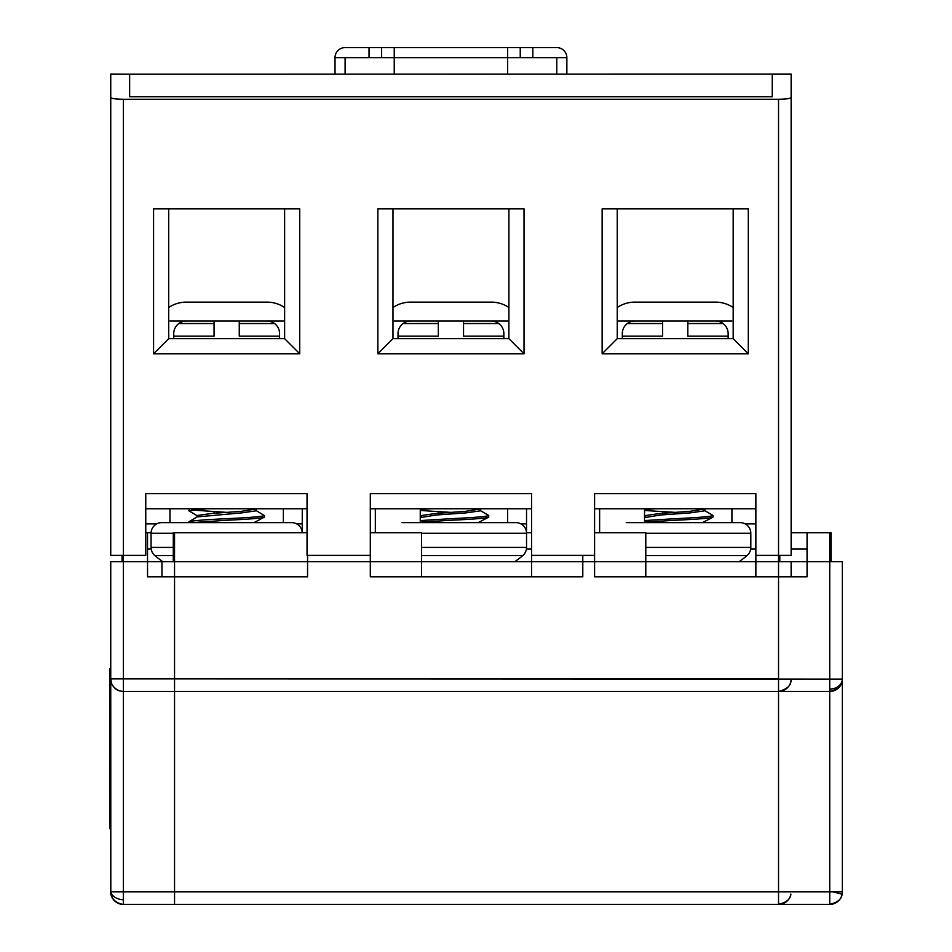 <?xml version="1.0" encoding="UTF-8"?>
<svg xmlns="http://www.w3.org/2000/svg" width="952" height="952" viewBox="0 0 952 952"><rect width="100%" height="100%" fill="white"/><g stroke="black" fill="none" stroke-linecap="round" stroke-linejoin="round"><path stroke-width="1.43" d="M582.791 555.385L582.791 561.68L807.07 561.68L807.07 576.805L645.789 576.805L645.789 561.68L755.864 561.68L755.864 576.805L594.583 576.805L594.583 555.385L531.573 555.385L531.573 493.636L370.304 493.636L370.304 555.385L307.044 555.385L307.044 493.636L145.763 493.636L145.763 555.385L110.741 555.385L110.741 74.173L129.639 74.173L129.639 96.735L772.239 96.735L772.239 74.066L791.136 74.066L110.741 74.173M284.624 338.662L299.737 353.775L153.581 353.775L168.694 338.662L284.624 338.662L284.624 208.881M168.694 338.662L168.694 208.881M594.583 555.385L594.583 493.636L755.864 493.636L755.864 555.385L778.534 555.385L778.534 691.461L122.82 691.449M772.239 74.173L791.136 74.173L791.136 97.58C790.338 98.591 786.138 99.151 778.534 99.258L123.344 99.258C115.739 99.151 111.539 98.591 110.741 97.58M377.861 208.881L524.016 208.881L524.016 353.775L377.861 353.775L377.861 208.881M748.296 353.775L602.14 353.775L602.14 208.881L748.296 208.881L748.296 353.775L733.183 338.662L617.253 338.662L617.253 208.881M153.581 353.775L153.581 208.881L299.737 208.881L299.737 353.775M791.136 97.58L791.136 555.385L778.534 555.385L778.534 99.258M110.741 74.066L129.639 74.173M602.14 353.775L617.253 338.662M733.183 208.881L733.183 338.662M508.903 208.881L508.903 338.662L524.016 353.775M377.861 353.775L392.974 338.662L392.974 208.881M508.903 338.662L392.974 338.662M594.583 508.761L755.864 508.761M370.304 508.761L531.573 508.761M507.642 522.624L507.642 508.761L507.642 522.624L480.558 522.624L480.558 521.934M283.363 508.761L283.363 522.624L283.363 508.761M169.956 522.624L169.956 508.761L169.956 522.624M296.631 523.886L302.26 523.886M145.763 523.886L156.687 523.886M169.956 321.014L283.363 321.014M618.514 321.014L731.921 321.014M731.921 508.761L731.921 522.624M745.19 523.886L755.864 523.886L745.19 523.886M526.539 523.886L520.911 523.886L526.539 523.886M507.642 321.014L491.256 321.014A12.602 12.602 0 0 1 503.858 333.617L503.858 338.662M398.019 338.662L398.019 333.617A12.602 12.602 0 0 1 410.621 321.014L394.235 321.014M302.26 508.761L302.26 532.703A10.662 10.662 0 0 0 291.598 522.624L161.721 522.624A10.662 10.662 0 0 0 151.059 533.275L173.288 533.275M375.338 532.703L375.338 508.761M526.539 508.761L526.539 532.703L531.573 532.703M599.617 532.703L599.617 508.761M145.763 508.761L307.044 508.761M777.724 904.376C792.576 901.77 790.565 893.024 790.91 894.19A12.602 12.602 0 0 1 778.534 904.4L778.534 891.798L123.344 891.798L123.344 904.4A12.602 12.602 0 0 1 110.741 891.798A12.602 12.602 0 0 0 110.765 892.619M111.408 682.929L110.741 678.859L123.344 678.859L123.344 561.68L110.741 561.68L110.741 678.859C109.742 679.645 112.324 690.724 123.344 691.461L123.344 891.798L110.741 891.798C110.123 890.334 110.099 902.567 123.344 904.4L778.534 904.4M778.534 691.461C792.576 687.844 790.731 680.882 791.136 679.097A12.602 12.602 0 0 1 778.534 691.461L778.534 891.798M123.344 99.258L123.344 561.68L147.536 561.68L147.536 576.805L307.555 576.805L307.555 561.68L370.304 561.68L370.304 555.385M307.555 561.68L307.555 555.385M111.015 894.452A12.602 12.602 0 0 0 111.194 895.142M791.136 561.68L791.136 576.805M778.534 678.859L123.344 678.859L123.344 691.461A12.602 12.602 0 0 1 110.741 678.859L110.813 893.166M145.763 532.703L151.071 532.703M151.189 549.078L147.536 549.078M755.864 549.078L750.688 549.078M755.864 561.68L755.864 555.385M779.795 561.68L779.795 555.385M594.583 561.68L531.573 561.68L531.573 576.805L370.304 576.805L370.304 561.68M122.082 555.385L122.082 561.68M791.136 532.703L807.07 532.703L807.07 561.68L829.739 561.68L829.739 691.461L174.549 691.461L174.549 561.68L147.536 561.68L147.536 532.703M307.044 532.703L174.549 532.703L174.549 561.68L531.573 561.68L531.573 555.385M526.408 549.078L531.573 549.078M556.777 74.066L556.777 57.679L566.856 57.679A10.079 10.079 0 0 0 556.777 47.6L345.1 47.6A10.079 10.079 0 0 0 335.021 57.679L335.021 74.066M381.633 47.6L381.633 57.679L507.642 57.679L507.642 47.6M394.235 47.6L394.235 74.066M520.244 47.6L520.244 57.679L507.642 57.679L507.642 74.066M520.244 57.679L532.834 57.679L532.834 47.6M556.777 57.679L532.834 57.679M369.043 47.6L369.043 57.679L345.1 57.679L345.1 74.066M369.043 57.679L381.633 57.679M566.856 74.066L566.856 57.679M345.1 57.679L335.021 57.679M807.07 532.703L829.739 532.703L829.739 561.68L842.341 561.68L842.341 891.798L832.702 891.798L842.115 894.19A12.602 12.602 0 0 0 842.341 891.798A12.602 12.602 0 0 1 829.739 904.4L829.739 891.798L174.549 891.798L174.549 904.4L829.739 904.4A12.602 12.602 0 0 0 838.819 900.544M174.549 678.859L842.341 679.097A12.602 12.602 0 0 1 829.739 691.461L829.739 891.798L832.702 891.798M480.367 510.593L488.59 515.365L488.733 517.103L478.237 522.624L420.248 522.624L420.248 508.761M704.647 510.593L712.881 515.365L713.024 517.103L702.516 522.624L644.528 522.624L644.528 508.761M839.831 899.354L839.831 899.354A12.602 12.602 0 0 0 841.984 894.797M842.341 891.798L842.044 894.523A12.602 12.602 0 0 0 842.092 894.321M161.947 561.68L161.947 576.805M830.263 691.449L829.739 691.461C843.781 687.844 841.937 680.882 842.341 679.097A12.602 12.602 0 0 0 842.341 678.859M370.304 532.703L421.51 532.703L421.51 561.68L531.573 561.68M174.549 532.703L173.288 532.703L173.288 561.68M831.001 561.68L831.001 532.703L829.739 532.703M807.07 549.078L791.136 549.078M582.791 561.68L582.791 576.805L421.51 576.805L421.51 561.68M594.583 532.703L645.789 532.703L645.789 561.68M214.057 336.139L173.74 336.139L214.057 336.139L214.057 321.014M687.82 336.139L728.137 336.139L687.82 336.139L687.82 321.014M645.789 547.424L750.819 547.424A10.662 10.662 0 0 1 747.034 555.575L645.789 555.575M747.034 555.575A111.313 111.313 0 0 1 739.109 561.68M750.819 547.424L750.819 533.275A10.662 10.662 0 0 0 740.156 522.624L626.249 522.624M705.825 508.761L690.021 511.331L660.414 513.437L645.599 515.532L645.599 517.007M704.837 509.332L704.837 510.808L690.021 512.902L660.414 515.008L644.528 517.626M713.024 515.532C710.775 516.579 698.173 517.626 675.218 518.685L644.528 520.577M713.024 517.103C710.775 518.162 698.173 519.209 675.218 520.256L644.528 522.148M644.528 510.486L675.218 512.378M655.392 508.761L644.528 509.546M421.51 547.424L526.539 547.424A10.662 10.662 0 0 1 522.755 555.575L421.51 555.575M522.755 555.575A111.313 111.313 0 0 1 514.83 561.68M526.539 547.424L526.539 533.275A10.662 10.662 0 0 0 515.877 522.624L401.97 522.624M481.545 508.761L465.742 511.331L436.135 513.437L421.32 515.532L421.32 517.007M480.558 509.332L480.558 510.808L465.742 512.902L436.135 515.008L420.248 517.626M488.733 515.532C486.496 516.579 473.894 517.626 450.939 518.685L420.248 520.577M488.733 517.103C486.496 518.162 473.894 519.209 450.939 520.256L420.248 522.148M420.248 510.486L450.939 512.378M431.113 508.761L420.248 509.546M420.26 522.624L423.7 522.624M425.568 522.624L438.753 522.624M441.157 522.624L451.058 522.624M470.823 522.624L475.334 522.624M622.299 336.139L662.616 336.139L662.616 321.014M662.616 513.271L662.616 511.688M463.541 321.014L463.541 336.139L503.858 336.139M398.019 336.139L438.337 336.139L438.337 321.014M438.337 513.271L438.337 511.688M622.299 338.662L622.299 333.617A12.602 12.602 0 0 1 634.901 321.014M733.183 307.52A31.499 31.499 0 0 0 715.535 302.117L634.901 302.117A31.499 31.499 0 0 0 617.253 307.52M715.535 321.014A12.602 12.602 0 0 1 728.137 333.617L728.137 338.662M508.903 307.52A31.499 31.499 0 0 0 491.256 302.117L410.621 302.117A31.499 31.499 0 0 0 392.974 307.52M410.621 321.014L491.256 321.014M173.288 547.424L151.059 547.424A10.662 10.662 0 0 0 154.843 555.575A111.313 111.313 0 0 0 162.768 561.68M173.288 555.575L154.843 555.575M257.266 508.761L241.463 511.331L211.856 513.437L197.04 515.532L197.04 517.007M256.278 509.332L256.278 510.808L241.463 512.902L197.231 516.9L188.996 521.672L188.853 522.624L161.721 522.624M256.088 510.593L264.454 515.532C262.216 516.579 249.614 517.626 226.659 518.685C203.704 519.732 191.102 520.78 188.853 521.827M264.454 517.103L253.958 522.624L191.816 522.624L226.659 520.256C249.614 519.209 262.216 518.162 264.454 517.103L264.454 515.532M191.816 510.022L226.659 512.378M206.834 508.761L188.853 510.808L197.231 515.746M188.853 510.808L189.543 508.761M189.983 508.761L188.996 509.07M195.981 522.624L199.42 522.624M201.288 522.624L214.474 522.624M216.877 522.624L226.778 522.624M246.544 522.624L251.054 522.624M256.278 521.934L256.278 522.624L291.598 522.624M239.261 321.014L239.261 336.139L279.579 336.139M214.057 513.271L214.057 511.688M173.74 338.662L173.74 333.617A12.602 12.602 0 0 1 186.342 321.014M284.624 307.52A31.499 31.499 0 0 0 266.976 302.117L186.342 302.117A31.499 31.499 0 0 0 168.694 307.52M266.976 321.014A12.602 12.602 0 0 1 279.579 333.617L279.579 338.662M110.741 668.566L109.659 668.566L109.659 828.585L110.741 828.585M123.344 899.771A12.602 7.961 -175 0 1 110.813 891.798M829.739 689.058A12.602 10.198 -178.9 0 0 842.044 681.156A12.602 10.198 1.1 0 0 842.341 679.097M174.549 891.798L174.549 691.461M178.774 323.537L214.057 323.537M239.261 323.537L274.533 323.537M403.053 323.537L438.337 323.537M463.541 323.537L498.824 323.537M627.344 323.537L662.616 323.537M687.82 323.537L723.103 323.537M750.819 533.275L645.789 533.275M526.539 533.275L421.51 533.275M110.741 796.586L109.659 796.586M110.741 700.565L109.659 700.565M110.813 893.19L112.253 897.784M112.479 898.2L113.919 900.164M115.359 901.544L116.501 902.377M828.93 904.376C843.781 901.77 841.77 893.024 842.115 894.19M831.608 904.257L833.583 903.805M834.595 903.436L837.534 901.699M840.164 898.878L840.676 898.069M841.651 895.939L841.984 894.785M840.58 685.285L840.949 684.619M645.599 515.639L644.528 515.008M704.837 521.934L704.837 522.624M421.32 515.639L420.248 515.008M151.059 547.424L151.059 533.275"/></g></svg>
